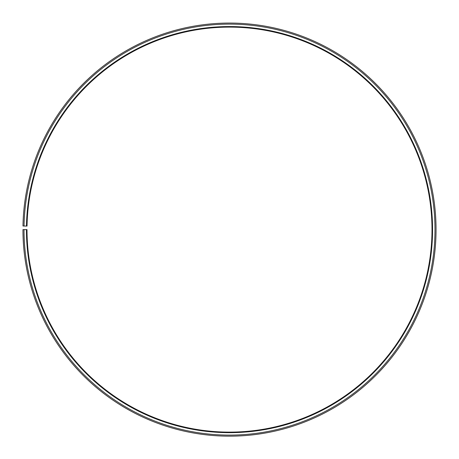 <?xml version="1.0" encoding="UTF-8"?>
<svg xmlns="http://www.w3.org/2000/svg" width="459" height="459" viewBox="0 0 459 459"><rect width="100%" height="100%" fill="white"/><g stroke="black" fill="none" stroke-linecap="round" stroke-linejoin="round"><path stroke-width="0.34" stroke-dasharray="2.29 1.72" d="M26.467 226.069A203.062 203.062 0 0 1 231.273 26.559A203.062 203.062 0 0 1 432.562 229.615A203.062 203.062 0 0 1 229.5 432.676A203.062 203.062 0 0 1 26.438 229.615L27.001 229.615A202.499 202.499 0 0 0 229.5 432.114A202.499 202.499 0 0 0 431.999 229.615A202.499 202.499 0 0 0 231.267 27.121A202.499 202.499 0 0 0 27.029 226.08L22.979 226.006A206.55 206.55 0 0 1 231.302 23.07A206.55 206.55 0 0 1 436.05 229.615A206.55 206.55 0 0 1 229.5 436.165A206.55 206.55 0 0 1 22.95 229.615L24.011 229.615A205.489 205.489 0 0 0 229.5 435.103A205.489 205.489 0 0 0 434.989 229.615A205.489 205.489 0 0 0 231.296 24.132A205.489 205.489 0 0 0 24.04 226.029M26.438 229.615L24.011 229.615"/><path stroke-width="0.69" d="M431.999 229.615A202.499 202.499 0 0 0 231.267 27.121A202.499 202.499 0 0 0 27.029 226.08L26.467 226.069A203.062 203.062 0 0 1 231.273 26.559A203.062 203.062 0 0 1 432.562 229.615A203.062 203.062 0 0 1 229.5 432.676A203.062 203.062 0 0 1 26.438 229.615L27.001 229.615A202.499 202.499 0 0 0 229.5 432.114A202.499 202.499 0 0 0 431.999 229.615M24.04 226.029L22.979 226.006A206.55 206.55 0 0 1 231.302 23.07A206.55 206.55 0 0 1 436.05 229.615A206.55 206.55 0 0 1 229.5 436.165A206.55 206.55 0 0 1 22.95 229.615L24.011 229.615A205.489 205.489 0 0 0 229.5 435.103A205.489 205.489 0 0 0 434.989 229.615A205.489 205.489 0 0 0 231.296 24.132A205.489 205.489 0 0 0 24.04 226.029L26.467 226.069M24.011 229.615L26.438 229.615"/></g></svg>
